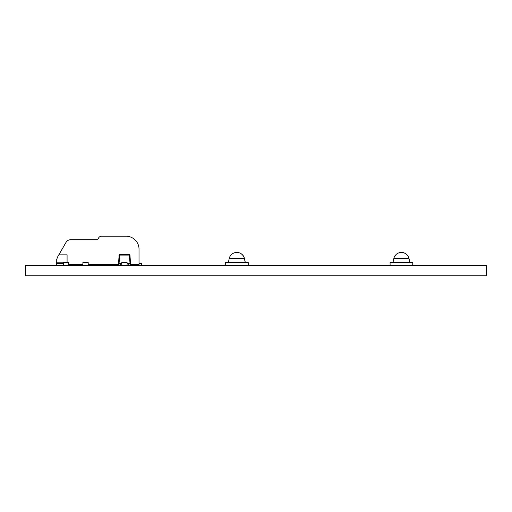 <?xml version="1.0" encoding="UTF-8"?>
<svg xmlns="http://www.w3.org/2000/svg" width="512" height="512" viewBox="0 0 512 512"><rect width="100%" height="100%" fill="white"/><g stroke="black" fill="none" stroke-linecap="round" stroke-linejoin="round"><path stroke-width="0.77" d="M486.4 265.402L25.6 265.402L25.6 275.77L486.4 275.77L486.4 265.402M408.23 265.395L414.131 265.402M396.506 265.395L406.336 265.402M388.71 265.395L394.605 265.402M249.594 265.395L243.616 265.402M231.885 265.395L241.715 265.402M224.09 265.395L229.99 265.402M53.126 265.395L93.344 265.402M119.891 265.395L145.19 265.402M245.229 262.483L244.41 258.611A7.776 7.776 0 0 0 229.19 258.611L244.493 258.611A7.776 7.776 0 0 0 236.838 252.442M225.459 265.395L225.459 262.483L248.224 262.483L248.224 265.395M248.141 262.483L248.141 265.395M393.811 258.611L409.03 258.611A7.776 7.776 0 0 0 393.811 258.611L392.992 262.483M412.762 265.395L412.762 262.483L390.08 262.483L390.08 265.395M63.45 265.395L63.45 262.477L68.762 262.477L68.762 265.395M82.893 265.395L82.893 262.477L88.205 262.477L88.205 265.395M121.779 265.395L121.779 262.477L127.091 262.477L127.091 265.395M128.422 265.197L130.547 265.197L130.598 264.659L130.042 263.578L129.299 255.098L119.763 255.098L119.021 263.578L118.47 264.659L118.515 265.197L120.448 265.197M119.021 263.578L120.448 263.578L120.448 265.395M128.422 265.395L128.422 263.578L130.042 263.578M118.47 264.659L119.117 255.098A0.646 0.646 0 0 1 119.763 254.509L129.299 254.509L129.299 255.098L129.946 255.098L130.598 264.659M128.422 263.578L127.091 263.578M121.779 263.578L120.448 263.578M129.946 255.098A0.646 0.646 0 0 0 129.299 254.509A0.646 0.646 0 0 1 129.946 255.098M56.749 259.206L56.71 262.803L63.45 262.803M96.243 239.795L70.317 239.795A4.858 4.858 0 0 0 66.112 242.227L57.363 257.376L56.71 259.808M67.078 262.477L67.078 254.861L58.816 254.861L57.363 257.376M139.021 262.803L139.021 249.19L139.021 264.422L130.618 264.422M139.021 249.19L139.021 254.054L139.021 249.19A12.96 12.96 0 0 0 126.054 236.23L101.466 236.23A3.238 3.238 0 0 0 98.662 237.85L97.914 239.149L98.662 237.85M97.914 239.149A1.299 1.299 0 0 1 96.794 239.795L70.317 239.795M118.451 264.422L88.205 264.422M82.893 264.422L68.762 264.422M126.054 236.23L101.466 236.23M63.45 263.45L56.71 263.45L56.71 264.422L57.683 265.395M82.893 265.229A3.891 3.891 0 0 1 81.773 265.395M140.64 265.395L141.613 264.422L141.613 263.45L139.021 263.45M130.592 265.395A4.858 4.858 0 0 1 129.229 265.197M119.117 255.098L119.763 255.098L119.763 254.509M244.493 258.611L245.306 262.483M229.19 258.611L228.378 262.483M409.03 258.611L409.843 262.483"/></g></svg>
